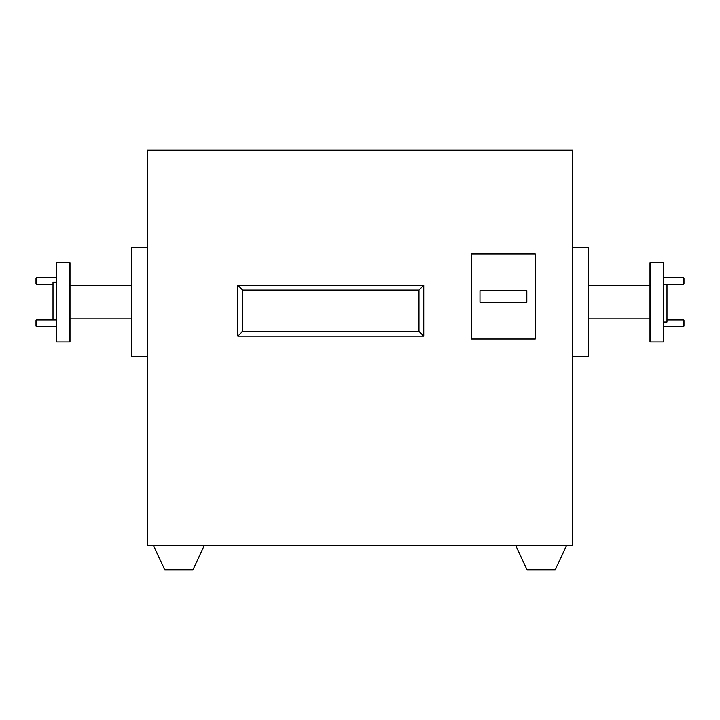<?xml version="1.0" encoding="UTF-8"?>
<svg xmlns="http://www.w3.org/2000/svg" width="720" height="720" viewBox="0 0 720 720"><rect width="100%" height="100%" fill="white"/><g stroke="black" fill="none" stroke-linecap="round" stroke-linejoin="round"><path stroke-width="1.08" d="M683.469 319.914L684 320.445L684 326.016L683.469 326.547L683.469 319.914L666.999 319.914M683.469 277.659L684 278.19L684 283.77L683.469 284.301L683.469 277.659L663.813 277.659M663.813 326.547L683.469 326.547M663.813 284.301L683.469 284.301M36.531 326.547L36 326.016L36 320.445L36.531 319.914L36.531 326.547L56.187 326.547M36.531 284.301L36 283.77L36 278.19L36.531 277.659L36.531 284.301L53.001 284.301M56.187 319.914L36.531 319.914M56.187 277.659L36.531 277.659M69.462 262.269L69.993 262.8L69.993 341.406L69.462 341.937L69.462 262.269L56.718 262.269L56.718 341.937L69.462 341.937M56.718 341.937L56.187 341.406L56.187 262.8L56.718 262.269M663.282 262.269L663.813 262.8L663.813 341.406L663.282 341.937L663.282 262.269L650.538 262.269L650.538 341.937L663.282 341.937M650.538 341.937L650.007 341.406L650.007 262.8L650.538 262.269M663.813 322.02L666.999 322.02L666.999 284.301M572.463 356.544L588.393 356.544L588.393 247.662L572.463 247.662M53.001 319.914L53.001 282.186L56.187 282.186M147.537 356.544L131.607 356.544L131.607 247.662L147.537 247.662M535.275 338.967L535.275 253.98L471.537 253.98L471.537 338.967L535.275 338.967M147.537 545.373L572.463 545.373L572.463 150.201L147.537 150.201L147.537 545.373M423.738 285.318L237.834 285.318L237.834 336.096L423.738 336.096L423.738 285.318L418.959 290.097L242.613 290.097L242.613 331.317L418.959 331.317L418.959 290.097M153.387 545.373L164.781 569.799L192.978 569.799L204.372 545.373M566.613 545.373L555.219 569.799L527.022 569.799L515.628 545.373M242.613 290.097L237.834 285.318M242.613 331.317L237.834 336.096M423.738 336.096L418.959 331.317M526.833 302.319L526.833 290.628L479.988 290.628L479.988 302.319L526.833 302.319M650.007 285.372L588.393 285.372M131.607 285.372L69.993 285.372M131.607 318.834L69.993 318.834M650.007 318.834L588.393 318.834"/></g></svg>

